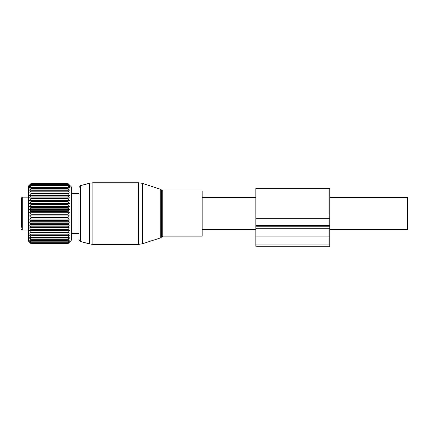 <?xml version="1.0" encoding="UTF-8"?>
<svg xmlns="http://www.w3.org/2000/svg" width="429" height="429" viewBox="0 0 429 429"><rect width="100%" height="100%" fill="white"/><g stroke="black" fill="none" stroke-linecap="round" stroke-linejoin="round"><path stroke-width="0.64" d="M80.475 241.479L80.475 185.655L78.952 187.639L78.952 239.495L80.475 241.479L89.709 243.956L89.709 183.183L92.9 182.765L92.9 244.374L138.605 244.374L138.605 182.765L92.9 182.765M202.177 207.207L202.177 236.159L162.747 236.159L162.747 190.98L202.177 190.98L202.177 207.207M329.762 197.549L407.55 197.549L407.55 229.59L329.762 229.59M21.45 218.313L21.45 219.321M21.45 197.989L21.45 227.268M21.45 222.313L21.45 221.943M21.45 209.904L21.45 208.821M21.45 200.005L21.45 200.407M69.375 185.06L68.072 183.939L69.407 185.612L68.072 184.626L69.407 186.47L68.072 185.66L69.407 187.661L68.072 187.033L69.407 189.162L68.072 188.733L69.407 190.959L68.072 190.733L69.407 193.034L68.072 193.007L69.407 195.356L68.072 195.533L68.072 196.091L69.407 197.898L68.072 198.278L68.072 198.879L69.407 200.633L68.072 201.206L68.072 201.844L69.407 203.523L68.072 204.29L68.072 204.949L69.407 206.537L68.072 207.48L68.072 208.162L69.407 209.636L68.072 210.746L68.072 211.438L69.407 212.779L68.072 214.05L68.072 214.741L69.407 215.937L68.072 217.342L68.072 218.029L69.407 219.063L68.072 220.592L68.072 221.262L69.407 222.12L68.072 223.756L68.072 224.405L69.407 225.075L68.072 226.796L68.072 227.413L69.407 227.896L68.072 229.676L68.072 230.255L69.407 230.534L68.072 232.899L69.407 232.974L29.563 232.974L30.899 234.819L30.899 235.301L29.563 235.172L30.899 237.017L30.899 237.441L29.563 237.114L30.899 238.932L30.899 239.291L29.563 238.765L30.899 240.535L30.899 240.83L29.563 240.111L30.899 242.036L29.563 241.136L30.899 242.9L29.563 241.827L30.899 243.409L29.563 242.176L30.899 243.554L28.636 241.296L28.636 185.843L30.899 183.65L29.596 185.06M69.407 232.974L68.072 234.819L68.072 235.301L69.407 235.172L68.072 237.017L68.072 237.441L69.407 237.114L68.072 238.932L68.072 239.291L69.407 238.765L68.072 240.535L68.072 240.83L69.407 240.111L68.072 242.036L69.407 241.136L68.072 242.9L69.407 241.827L68.072 243.409L69.407 242.176L68.072 243.554L71.353 240.267L71.353 186.872L68.072 183.612L30.899 183.612M69.407 185.092L68.072 183.612M68.072 184.626L30.899 184.626L29.596 185.575M68.072 185.66L30.899 185.66L29.596 186.433M68.072 187.033L30.899 187.033L29.596 187.618M29.563 232.974L30.899 232.899L29.563 230.534L30.899 230.255L30.899 229.676L29.563 227.896L30.899 227.413L30.899 226.796L29.563 225.075L30.899 224.405L30.899 223.756L29.563 222.12L30.899 221.262L30.899 220.592L29.563 219.063L30.899 218.029L30.899 217.342L29.563 215.937L30.899 214.741L30.899 214.05L29.563 212.779L30.899 211.438L30.899 210.746L29.563 209.636L30.899 208.162L30.899 207.48L29.563 206.537L30.899 204.949L30.899 204.29L29.563 203.523L30.899 201.844L30.899 201.206L29.563 200.633L30.899 198.879L30.899 198.278L29.563 197.898L30.899 196.091L30.899 195.533L29.563 195.356L30.899 193.517L30.899 193.007L29.563 193.034L30.899 191.184L30.899 190.733L29.563 190.959L30.899 189.125L30.899 188.733L29.563 189.162L30.899 187.033M29.563 187.661L30.899 185.66M29.563 186.47L30.899 184.626M29.563 185.612L30.899 184.052L29.563 185.092M68.072 183.65L30.899 183.65M68.072 184.052L30.899 184.052M68.072 183.939L30.899 183.939M68.072 184.813L30.899 184.813M68.072 185.923L30.899 185.923M68.072 187.366L30.899 187.366M68.072 188.733L30.899 188.733M68.072 189.125L30.899 189.125M68.072 190.733L30.899 190.733M68.072 191.184L30.899 191.184M68.072 193.007L30.899 193.007M68.072 193.517L30.899 193.517M69.407 195.356L29.563 195.356M68.072 195.533L30.899 195.533M68.072 196.091L30.899 196.091M69.407 197.898L29.563 197.898M68.072 198.278L30.899 198.278M68.072 198.879L30.899 198.879M69.407 200.633L29.563 200.633M68.072 201.206L30.899 201.206M68.072 201.844L30.899 201.844M69.407 203.523L29.563 203.523M68.072 204.29L30.899 204.29M68.072 204.949L30.899 204.949M69.407 206.537L29.563 206.537M68.072 207.48L30.899 207.48M68.072 208.162L30.899 208.162M69.407 209.636L29.563 209.636M68.072 210.746L30.899 210.746M68.072 211.438L30.899 211.438M69.407 212.779L29.563 212.779M68.072 214.05L30.899 214.05M68.072 214.741L30.899 214.741M69.407 215.937L29.563 215.937M68.072 217.342L30.899 217.342M68.072 218.029L30.899 218.029M69.407 219.063L29.563 219.063M68.072 220.592L30.899 220.592M68.072 221.262L30.899 221.262M69.407 222.12L29.563 222.12M68.072 223.756L30.899 223.756M68.072 224.405L30.899 224.405M69.407 225.075L29.563 225.075M68.072 226.796L30.899 226.796M68.072 227.413L30.899 227.413M69.407 227.896L29.563 227.896M68.072 229.676L30.899 229.676M68.072 230.255L30.899 230.255M69.407 230.534L29.563 230.534M68.072 232.362L30.899 232.362M68.072 232.899L30.899 232.899M68.072 234.819L30.899 234.819M68.072 235.301L30.899 235.301M68.072 237.017L30.899 237.017M68.072 237.441L30.899 237.441M68.072 238.932L30.899 238.932M68.072 239.291L30.899 239.291M68.072 243.554L30.899 243.554L68.072 243.554M68.072 240.535L30.899 240.535M68.072 240.83L30.899 240.83M68.072 241.817L30.899 241.817M68.072 242.036L30.899 242.036M68.072 242.75L30.899 242.75M68.072 242.9L30.899 242.9M68.072 243.329L30.899 243.329M68.072 243.409L30.899 243.409M71.353 233.896A1.85 1.85 0 0 0 71.799 233.483L71.353 233.43M71.799 193.656A1.85 1.85 0 0 0 71.353 193.243A1.85 1.85 0 0 1 71.799 193.656L71.353 193.71M255.829 188.369L255.829 225.343L329.762 225.343L329.762 188.369L255.829 188.369M255.829 226.222L329.762 226.222L329.762 246.235L255.829 246.235L255.829 225.343M329.762 226.222L329.762 225.343M160.784 189.334L161.572 190.127L161.572 237.012L160.784 237.805L160.784 189.334L142.412 183.365L142.412 243.774L138.605 244.374M21.45 197.962L22.27 197.142L22.27 229.998L21.45 229.177M255.829 188.851L329.762 188.851M255.829 215.036L329.762 215.036M255.829 218.704L329.762 218.704M255.829 228.03L329.762 228.03M255.829 228.748L329.762 228.748M255.829 236.905L329.762 236.905M255.829 244.927L329.762 244.927M92.9 244.374L89.709 243.956M160.784 237.805L142.412 243.774M142.412 183.365L138.605 182.765M80.475 185.655L89.709 183.183M161.572 237.012L162.747 236.159M161.572 190.127L162.747 190.98M202.177 229.59L255.829 229.59M202.177 197.549L255.829 197.549M22.27 229.998L28.636 229.998M22.27 197.142L28.636 197.142M71.799 233.489L78.952 233.489M71.799 193.645L78.952 193.645"/></g></svg>

